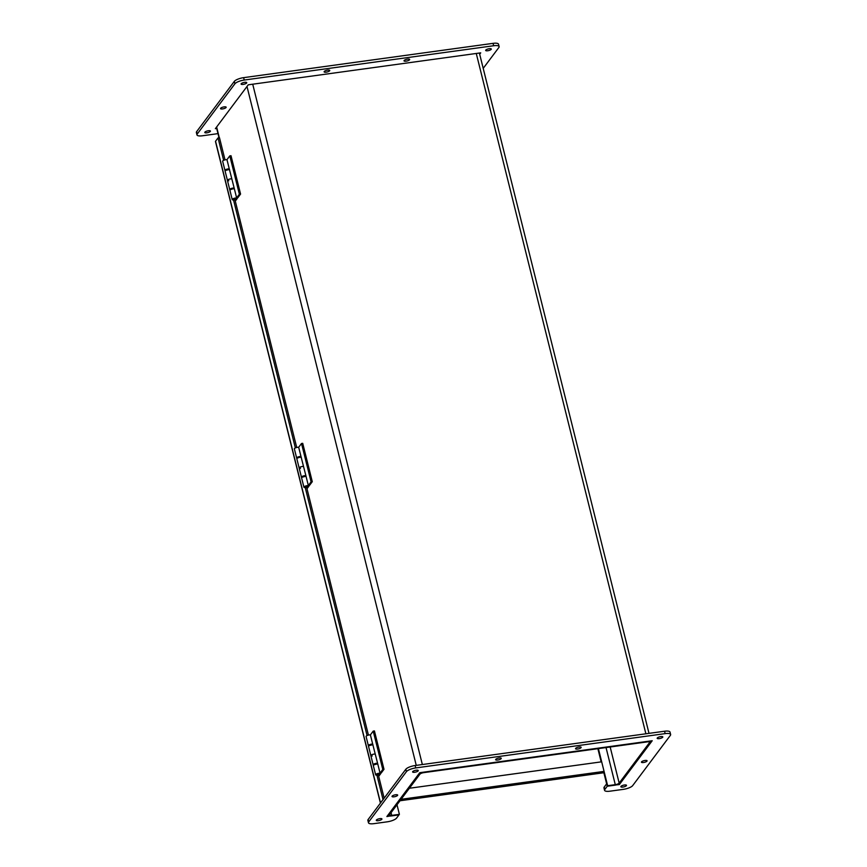 <?xml version="1.0" encoding="UTF-8"?>
<svg xmlns="http://www.w3.org/2000/svg" width="867" height="867" viewBox="0 0 867 867"><rect width="100%" height="100%" fill="white"/><g stroke="black" fill="none" stroke-linecap="round" stroke-linejoin="round"><path stroke-width="1.3" d="M614.876 785.188A4.769 1.409 166 0 0 620.599 782.901L650.965 742.412A4.769 1.409 166 0 0 651.128 741.87A4.769 1.409 166 0 0 647.768 741.339L424.223 772.085A4.769 1.409 166 0 0 418.501 774.372L388.145 814.861A4.769 1.409 166 0 0 387.983 815.403A4.769 1.409 166 0 0 391.342 815.934L398.983 814.882L396.587 818.08A7.76 2.298 -14 0 1 387.267 821.818L373.948 823.65A7.76 2.298 -14 0 1 368.475 822.783A7.76 2.298 -14 0 1 368.735 821.905L406.428 771.663A7.76 2.298 -14 0 1 415.748 767.924L665.152 733.623A7.76 2.298 -14 0 1 670.624 734.49A7.76 2.298 -14 0 1 670.364 735.368L632.682 785.61A7.76 2.298 -14 0 1 623.362 789.349L610.043 791.181A7.76 2.298 -14 0 1 604.57 790.325A7.76 2.298 -14 0 1 604.83 789.447L607.236 786.239L614.876 785.188M598.393 748.611L607.637 785.708L615.288 784.657A3.23 0.954 166 0 0 619.168 783.096L649.535 742.607A3.23 0.954 166 0 0 649.643 742.239A3.23 0.954 166 0 0 647.356 741.881L423.822 772.627A3.23 0.954 -14 0 0 419.931 774.177L389.576 814.666A3.23 0.954 -14 0 0 389.467 815.034A3.23 0.954 -14 0 0 391.743 815.392L399.394 814.341L396.999 804.76M607.637 785.708L619.341 784.581L652.222 740.732L419.769 772.692L386.877 816.551L399.394 814.341M597.872 748.687L601.156 761.887M603.551 771.467L607.236 786.239L606.629 783.844L604.234 787.041L604.83 789.447M404.12 60.517A2.904 0.867 -14 0 1 407.122 59.194A2.904 0.867 -14 0 1 409.668 59.444A2.904 0.867 -14 0 1 407.046 60.983A2.904 0.867 -14 0 1 404.022 60.842A2.904 0.867 -14 0 1 404.12 60.517M220.619 108.288A2.904 0.867 -14 0 1 223.621 106.966A2.904 0.867 -14 0 1 226.168 107.205A2.904 0.867 -14 0 1 223.545 108.743A2.904 0.867 -14 0 1 220.521 108.613A2.904 0.867 -14 0 1 220.619 108.288M324.204 71.506A2.904 0.867 -14 0 1 327.217 70.184A2.904 0.867 -14 0 1 329.753 70.422A2.904 0.867 -14 0 1 327.141 71.972A2.904 0.867 -14 0 1 324.106 71.831A2.904 0.867 -14 0 1 324.204 71.506M485.758 50.113A2.904 0.867 -14 0 1 488.771 48.79A2.904 0.867 -14 0 1 491.307 49.029A2.904 0.867 -14 0 1 488.695 50.568A2.904 0.867 -14 0 1 485.661 50.438A2.904 0.867 -14 0 1 485.758 50.113M241.189 83.741A2.904 0.867 -14 0 1 244.201 82.419A2.904 0.867 -14 0 1 246.737 82.658A2.904 0.867 -14 0 1 244.126 84.207A2.904 0.867 -14 0 1 241.091 84.066A2.904 0.867 -14 0 1 241.189 83.741M204.883 132.163A2.904 0.867 -14 0 1 207.885 130.841A2.904 0.867 -14 0 1 210.432 131.08A2.904 0.867 -14 0 1 207.809 132.618A2.904 0.867 -14 0 1 204.785 132.488A2.904 0.867 -14 0 1 204.883 132.163M479.679 54.231L480.719 52.854L248.255 84.814L215.374 128.674L216.707 128.489M217.964 133.529A7.76 2.298 -14 0 1 215.764 133.941L202.445 135.772A7.76 2.298 -14 0 1 196.972 134.905A7.76 2.298 -14 0 1 197.232 134.027L234.914 83.785A7.76 2.298 -14 0 1 244.234 80.046L493.648 45.745A7.76 2.298 -14 0 1 499.121 46.612A7.76 2.298 -14 0 1 498.861 47.49L483.201 68.363M196.972 134.905L196.375 132.51A7.76 2.298 -14 0 1 196.636 131.632L234.318 81.39A7.76 2.298 -14 0 1 243.638 77.651L493.052 43.35A7.76 2.298 -14 0 1 498.525 44.217L499.121 46.612M575.623 748.394A2.904 0.867 -14 0 1 578.636 747.072A2.904 0.867 -14 0 1 581.172 747.311A2.904 0.867 -14 0 1 578.56 748.86A2.904 0.867 -14 0 1 575.525 748.72A2.904 0.867 -14 0 1 575.623 748.394M641.537 761.865A2.904 0.867 -14 0 1 644.539 760.543A2.904 0.867 -14 0 1 647.085 760.782A2.904 0.867 -14 0 1 644.463 762.321A2.904 0.867 -14 0 1 641.439 762.191A2.904 0.867 -14 0 1 641.537 761.865M392.122 796.155A2.904 0.867 -14 0 1 395.135 794.844A2.904 0.867 -14 0 1 397.671 795.082A2.904 0.867 -14 0 1 395.059 796.621A2.904 0.867 -14 0 1 392.025 796.491A2.904 0.867 -14 0 1 392.122 796.155M495.718 759.384A2.904 0.867 -14 0 1 498.72 758.061A2.904 0.867 -14 0 1 501.267 758.3A2.904 0.867 -14 0 1 498.644 759.85A2.904 0.867 -14 0 1 495.621 759.709A2.904 0.867 -14 0 1 495.718 759.384M620.956 786.402A2.904 0.867 -14 0 1 623.969 785.079A2.904 0.867 -14 0 1 626.505 785.329A2.904 0.867 -14 0 1 623.893 786.868A2.904 0.867 -14 0 1 620.859 786.737A2.904 0.867 -14 0 1 620.956 786.402M657.273 737.99A2.904 0.867 -14 0 1 660.275 736.668A2.904 0.867 -14 0 1 662.822 736.907A2.904 0.867 -14 0 1 660.199 738.446A2.904 0.867 -14 0 1 657.175 738.316A2.904 0.867 -14 0 1 657.273 737.99M412.703 771.619A2.904 0.867 -14 0 1 415.705 770.297A2.904 0.867 -14 0 1 418.252 770.535A2.904 0.867 -14 0 1 415.629 772.085A2.904 0.867 -14 0 1 412.605 771.944A2.904 0.867 -14 0 1 412.703 771.619M376.386 820.041A2.904 0.867 -14 0 1 379.399 818.719A2.904 0.867 -14 0 1 381.935 818.957A2.904 0.867 -14 0 1 379.323 820.496A2.904 0.867 -14 0 1 376.289 820.366A2.904 0.867 -14 0 1 376.386 820.041M368.475 822.783L367.879 820.388A7.76 2.298 -14 0 1 368.139 819.51L405.821 769.267A7.76 2.298 -14 0 1 415.141 765.528L664.556 731.228A7.76 2.298 -14 0 1 670.028 732.095L670.624 734.49M604.57 790.325L603.974 787.919A7.76 2.298 -14 0 1 604.234 787.041M619.179 783.92L619.341 784.581M215.645 141.679A2.178 0.65 -14 0 1 215.471 141.494A2.178 0.65 -14 0 1 215.547 141.245L218.05 137.907L223.643 160.33M383.236 799.385L380.472 802.755A2.178 0.65 166 0 0 380.396 803.005A2.178 0.65 166 0 0 380.45 803.102M218.05 137.907L219.481 137.712L225.008 159.864M234.935 199.703L296.72 447.48M306.647 487.319L368.432 735.097M378.359 774.935L384.157 798.16M233.516 199.93L295.354 447.946M305.227 487.547L367.066 735.563M376.928 775.163L382.986 799.417M400.001 800.761L603.865 772.735M603.746 772.259L400.402 800.219L603.746 772.259M601.676 761.811L409.387 788.255M604.071 771.392L401.085 799.309M373.005 744.872A2.59 0.769 166 0 0 370.122 745.295A2.59 0.769 166 0 0 368.562 746.444L370.859 755.645A2.59 0.769 -14 0 1 372.333 754.528A2.59 0.769 -14 0 1 375.173 754.062A2.59 0.769 166 0 0 372.333 754.528A2.59 0.769 166 0 0 370.859 755.645A2.59 0.769 -14 0 0 372.225 755.981M377.784 764.044A2.59 0.769 166 0 0 374.912 764.477A2.59 0.769 166 0 0 373.341 765.615L375.639 774.816A2.59 0.769 -14 0 1 377.958 773.451A2.59 0.769 -14 0 1 380.656 773.57A2.59 0.769 -14 0 1 380.57 773.863L378.706 776.344M378.435 775.25L378.771 774.816A2.59 0.769 -14 0 1 375.639 774.816M379.41 774.025L376.842 774.524L379.41 774.025M377.557 763.144L380.039 773.115L381.252 772.941L383.994 769.289L374.436 730.946L373.222 731.109L370.393 734.891A2.59 0.769 166 0 0 367.554 735.357A2.59 0.769 166 0 0 366.08 736.473L368.367 745.674A2.59 0.769 -14 0 1 369.851 744.558A2.59 0.769 -14 0 1 372.691 744.092L377.557 763.144M376.928 764.033L374.446 764.651M373.612 765.138A2.59 0.769 -14 0 1 373.157 764.846A2.59 0.769 -14 0 1 374.631 763.74A2.59 0.769 -14 0 1 377.47 763.263M372.149 744.861L369.667 745.479M383.994 769.289L382.78 769.462L380.039 773.115M382.78 769.462L373.222 731.109M372.691 744.092L370.393 734.891M377.037 774.589L379.356 773.895L377.037 774.589M301.293 457.256A2.59 0.769 166 0 0 298.421 457.689A2.59 0.769 166 0 0 296.85 458.827L299.148 468.028A2.59 0.769 -14 0 1 300.621 466.923A2.59 0.769 -14 0 1 303.461 466.446A2.59 0.769 166 0 0 300.621 466.923A2.59 0.769 166 0 0 299.148 468.028A2.59 0.769 -14 0 0 300.513 468.364M306.073 476.438A2.59 0.769 166 0 0 303.201 476.861A2.59 0.769 166 0 0 301.629 477.999L303.927 487.2A2.59 0.769 -14 0 1 306.257 485.834A2.59 0.769 -14 0 1 308.945 485.953A2.59 0.769 -14 0 1 308.858 486.246L307.005 488.728M306.734 487.633L307.059 487.2A2.59 0.769 -14 0 1 303.927 487.2M307.698 486.409L305.13 486.907L307.698 486.409M305.845 475.528L308.338 485.498L309.541 485.336L312.283 481.684L302.724 443.33L301.51 443.492L298.682 447.274A2.59 0.769 166 0 0 295.842 447.74A2.59 0.769 166 0 0 294.368 448.857L296.666 458.058A2.59 0.769 -14 0 1 298.14 456.952A2.59 0.769 -14 0 1 300.979 456.476L305.845 475.528M305.227 476.417L302.746 477.034M301.9 477.533A2.59 0.769 -14 0 1 301.445 477.229A2.59 0.769 -14 0 1 302.919 476.124A2.59 0.769 -14 0 1 305.758 475.647M300.34 456.985L297.955 457.863M312.283 481.684L311.08 481.846L308.338 485.498M311.08 481.846L301.51 443.492M300.979 456.476L298.682 447.274M305.325 486.972L307.644 486.279L305.325 486.972M229.582 169.65A2.59 0.769 166 0 0 226.71 170.073A2.59 0.769 166 0 0 225.138 171.211L227.436 180.412A2.59 0.769 -14 0 1 228.91 179.306A2.59 0.769 -14 0 1 231.749 178.83A2.59 0.769 166 0 0 228.91 179.306A2.59 0.769 166 0 0 227.436 180.412A2.59 0.769 -14 0 0 228.801 180.748M234.361 188.822A2.59 0.769 166 0 0 231.489 189.244A2.59 0.769 166 0 0 229.928 190.382L232.215 199.594A2.59 0.769 -14 0 1 234.545 198.218A2.59 0.769 -14 0 1 237.233 198.337A2.59 0.769 -14 0 1 237.146 198.63L235.293 201.111M235.022 200.028L235.347 199.594A2.59 0.769 -14 0 1 232.215 199.594M235.987 198.792L233.418 199.291L235.987 198.792M234.133 187.911L236.626 197.882L237.829 197.719L240.571 194.067L231.012 155.713L229.798 155.887L226.97 159.658A2.59 0.769 166 0 0 224.13 160.135A2.59 0.769 166 0 0 222.656 161.24L224.954 170.441A2.59 0.769 -14 0 1 226.428 169.336A2.59 0.769 -14 0 1 229.267 168.859L234.133 187.911M233.407 188.551L231.034 189.429M230.189 189.916A2.59 0.769 -14 0 1 229.733 189.624A2.59 0.769 -14 0 1 231.207 188.507A2.59 0.769 -14 0 1 234.047 188.041M228.736 169.629L226.254 170.246M240.571 194.067L239.368 194.23L236.626 197.882M239.368 194.23L229.798 155.887M229.267 168.859L226.97 159.658M233.613 199.367L235.932 198.662L233.613 199.367M615.288 784.657L606.033 747.56M610.173 746.996L619.168 783.096M216.631 126.983L219.308 137.734M391.071 812.672L391.743 815.392M649.535 742.607L649.372 741.968M416.258 765.377L246.997 86.505M252.72 84.207L422.348 764.531M645.882 733.796L476.265 53.461M196.636 131.632L197.232 134.027M234.318 81.39L234.914 83.785M243.638 77.651L244.234 80.046M493.052 43.35L493.648 45.745M368.139 819.51L368.735 821.905M405.821 769.267L406.428 771.663M415.141 765.528L415.748 767.924M664.556 731.228L665.152 733.623M215.547 141.245L380.472 802.755M216.414 127.286L219.026 137.766M651.128 741.87L650.889 740.917M649.004 733.363L479.386 53.039M380.396 803.005L215.471 141.494M373.157 764.846L370.859 755.645M301.445 477.229L299.148 468.028M229.733 189.624L227.436 180.412"/></g></svg>

